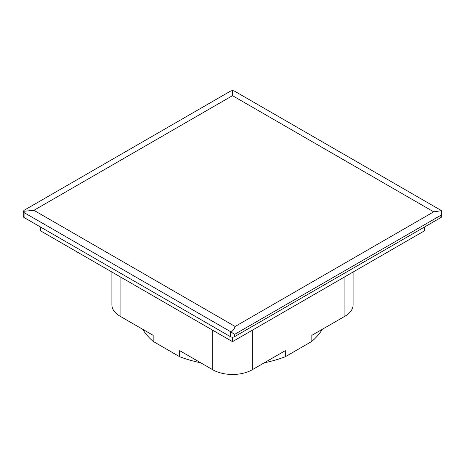 <?xml version="1.0" encoding="UTF-8"?>
<svg xmlns="http://www.w3.org/2000/svg" width="465" height="465" viewBox="0 0 465 465"><rect width="100%" height="100%" fill="white"/><g stroke="black" fill="none" stroke-linecap="round" stroke-linejoin="round"><path stroke-width="0.7" d="M212.772 330.272L212.772 369.751A27.894 16.106 0 0 0 252.228 369.751L285.33 350.639L285.33 356.713L311.829 341.415A95.313 55.027 0 0 0 322.355 329.261M353.104 272.031L353.104 304.837A27.894 16.106 180 0 1 344.937 316.229L311.829 335.341L311.829 341.415M212.772 369.751L179.67 350.639L179.67 356.713L153.171 341.415L153.171 335.341L120.063 316.229A27.894 16.106 180 0 1 111.896 304.837L111.896 272.031M142.645 329.261A95.313 55.027 0 0 0 153.171 341.415M179.67 356.713A95.313 55.027 0 0 0 200.717 362.787M264.283 362.787A95.313 55.027 0 0 0 285.33 356.713M40.507 227.013L40.507 230.814L232.5 341.659L424.493 230.814L424.493 227.013M33.928 210.314L235.127 326.476L433.7 211.831L232.5 95.668L33.928 210.314L23.25 211.343L24.07 210.314L230.53 91.111L232.5 90.53L234.47 91.111L440.93 210.314L441.459 210.715L441.75 212.424L440.93 215.249L234.47 334.445L231.262 332.074L24.07 212.592L23.25 211.343L23.25 216.388A2.79 1.61 0 0 0 24.07 217.527L230.53 336.724A2.79 1.61 0 0 0 234.47 336.724L440.93 217.527A2.79 1.61 0 0 0 441.75 216.388L441.75 212.424M232.5 341.659L232.5 337.195M231.262 332.074C233.291 330.208 234.581 328.342 235.127 326.476M232.5 90.53L232.5 95.668M433.7 211.831L441.459 210.715M252.228 330.272L252.228 369.751M344.937 276.745L344.937 316.229M120.063 276.745L120.063 316.229M24.07 217.527L24.07 212.592M230.53 336.724L230.53 331.789M234.47 336.724L234.47 334.445M440.93 217.527L440.93 215.249"/></g></svg>
